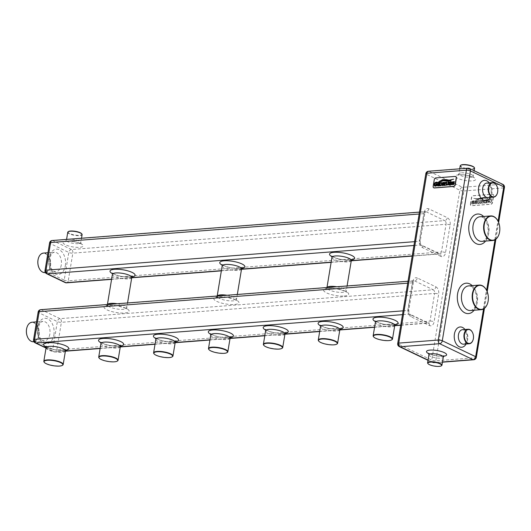 <?xml version="1.0" encoding="UTF-8"?>
<svg xmlns="http://www.w3.org/2000/svg" width="531" height="531" viewBox="0 0 531 531"><rect width="100%" height="100%" fill="white"/><g stroke="black" fill="none" stroke-linecap="round" stroke-linejoin="round"><path stroke-width="0.4" stroke-dasharray="2.65 1.99" d="M81.688 233.746A6.983 1.865 9.4 0 1 79.431 235.279A6.983 1.865 9.4 0 1 71.108 234.118A6.983 1.865 9.4 0 1 68.446 231.549M67.762 232.246A7.275 1.938 -170.6 0 0 71.771 234.709A7.275 1.938 -170.6 0 0 79.57 235.645A7.275 1.938 -170.6 0 0 82.113 234.622M45.035 272.615A9.804 6.405 85.6 0 0 50.525 265.825A9.804 6.405 85.6 0 0 43.522 253.068M38.358 258.411A9.512 6.219 -94.4 0 1 46.091 254.103A9.512 6.219 -94.4 0 1 50.12 265.752A9.512 6.219 -94.4 0 1 45.341 272.264A9.512 6.219 -94.4 0 1 39.108 268.128M33.586 341.772A9.804 6.405 85.6 0 0 39.075 334.981A9.804 6.405 85.6 0 0 32.072 322.224M26.908 327.567A9.512 6.219 -94.4 0 1 34.641 323.26A9.512 6.219 -94.4 0 1 38.67 334.908A9.512 6.219 -94.4 0 1 33.891 341.42A9.512 6.219 -94.4 0 1 27.658 337.285M392.004 339.667A9.804 2.615 9.4 0 1 389.07 340.398A9.804 2.615 9.4 0 1 373.412 336.588M337.119 343.915A9.804 2.615 9.4 0 1 334.185 344.646A9.804 2.615 9.4 0 1 318.527 340.836M282.226 348.163A9.804 2.615 9.4 0 1 279.299 348.887A9.804 2.615 9.4 0 1 263.641 345.084M227.341 352.405A9.804 2.615 9.4 0 1 224.414 353.135A9.804 2.615 9.4 0 1 208.756 349.332M172.456 356.653A9.804 2.615 9.4 0 1 169.522 357.383A9.804 2.615 9.4 0 1 153.864 353.58M117.57 360.901A9.804 2.615 9.4 0 1 114.636 361.631A9.804 2.615 9.4 0 1 98.978 357.821M62.685 365.149A9.804 2.615 9.4 0 1 59.751 365.879A9.804 2.615 9.4 0 1 44.093 362.069M433.82 187.828A1.746 1.235 115.5 0 1 433.342 186.408L434.444 179.77A1.746 1.235 115.5 0 1 436.031 178.004L455.352 176.511A1.746 1.235 115.5 0 1 455.737 176.557M496.824 185.989A7.275 4.752 -94.4 0 1 497.613 192.103A7.275 4.752 -94.4 0 1 497.381 193.158M498.211 221.553A12.332 8.065 -94.4 0 1 499.571 231.974A12.332 8.065 -94.4 0 1 499.16 233.813M486.761 290.709A12.332 8.065 -94.4 0 1 488.122 301.13A12.332 8.065 -94.4 0 1 487.71 302.969M472.55 332.598A7.275 4.752 -94.4 0 1 473.34 338.718A7.275 4.752 -94.4 0 1 473.108 339.767M441.586 365.653A7.275 1.938 9.4 0 1 439.409 366.191A7.275 1.938 9.4 0 1 427.794 363.37M470.406 204.103L471.508 197.466A1.746 1.235 115.5 0 1 473.094 195.7L492.416 194.207A1.746 1.235 115.5 0 1 492.894 194.293A1.746 1.235 115.5 0 1 493.458 195.766L492.363 202.404A1.746 1.235 115.5 0 1 490.77 204.169L471.448 205.663A1.746 1.235 115.5 0 1 470.97 205.577A1.746 1.235 115.5 0 1 470.406 204.103L470.592 204.189A1.746 1.235 -64.5 0 0 471.156 205.663A1.746 1.235 -64.5 0 0 471.634 205.749L490.956 204.256A1.746 1.235 -64.5 0 0 492.549 202.497L493.644 195.853A1.746 1.235 -64.5 0 0 493.08 194.379A1.746 1.235 -64.5 0 0 492.602 194.3L473.28 195.793A1.746 1.235 -64.5 0 0 471.694 197.552L470.592 204.189M475.152 202.663L475.55 203.26L476.679 202.689L476.818 203.526L474.588 203.638L474.369 202.895L474.827 202.112L476.566 201.428L476.002 201.076L474.92 201.674L474.734 200.95L476.938 200.718L476.732 202.265L475.019 202.955L475.623 203.3L476.752 202.729L476.884 203.492L475.524 203.877L474.661 203.678L474.442 202.935L474.9 202.145L476.646 201.468L476.075 201.116L474.993 201.714L474.794 200.91L476.865 200.685L476.938 201.899L475.225 202.703M476.646 201.468L476.373 201.123L476.646 201.468M476.174 200.532L476.938 200.718L476.174 200.532M477.701 200.479L478.55 200.413L478.066 202.669L478.663 203.034L479.4 202.563L479.666 200.326L480.568 200.26L479.905 202.908L478.59 203.638L477.555 203.293L477.515 202.457L477.628 200.446L478.55 200.413M478.477 200.379L477.993 202.63L478.59 203.001L479.327 202.53L479.593 200.293L480.489 200.22L479.832 202.869L478.517 203.605L477.482 203.26L477.628 200.446M477.834 203.546L477.482 203.26L477.834 203.546M478.152 202.895L478.663 203.034L478.152 202.895M486.389 202.968L484.318 203.048L483.768 201.594L484.67 200.081L486.92 199.769L486.389 202.968L484.245 203.015L483.695 201.554L484.597 200.048L486.847 199.729L486.316 202.935M484.318 203.048L483.874 202.769L484.318 203.048M489.297 199.848L488.971 199.125L490.452 198.694L491.699 199.125L491.991 200.579L491.135 202.198L489.834 202.729L488.228 202.225L488.454 200.844L490.193 200.532L490.04 201.441L489.071 201.335L488.985 201.866L489.947 202.105L490.856 201.694L491.374 200.665L491.182 199.669L490.432 199.384L489.25 200.068L489.044 199.158L490.525 198.727L491.772 199.165L492.064 200.612L491.208 202.238L489.907 202.762L488.301 202.265L488.527 200.884L490.266 200.565L490.113 201.475L489.144 201.368L489.456 202.072L488.985 201.866L489.874 202.072L490.783 201.654L491.294 200.632L491.109 199.629L490.359 199.351L489.37 199.882M488.766 202.543L488.228 202.225L488.766 202.543M491.381 198.859L491.772 199.165L491.381 198.859M491.182 199.669L490.359 199.351L491.182 199.669M488.308 198.972L486.728 197.877L484.398 197.406L477.847 198.992L473.705 198.362L477.873 198.674L484.83 197.127L486.794 197.605L488.308 198.972L486.808 197.91L484.471 197.439L477.92 199.032L473.778 198.402L477.946 198.713L484.909 197.167L486.867 197.645L488.248 198.939M487.226 199.105L484.106 198.275L479.115 199.47L475.736 199.702L484.332 198.017L487.299 199.145L484.179 198.309L479.188 199.503L475.809 199.736L484.259 197.977L487.232 199.112M487.365 199.729L488.268 199.663L487.737 202.869L486.834 202.935L487.292 199.696L488.268 199.663M488.188 199.629L487.664 202.829L486.761 202.902L487.292 199.696M481.312 202.968L481.285 203.366L480.216 203.446L481.312 202.032L480.747 201.163L481.146 200.399L483.648 200.021L483.117 203.22L482.214 203.293L482.579 201.966L481.969 202.012L481.212 203.327L480.143 203.413L481.239 201.992L480.674 201.123L481.073 200.366L483.568 199.981L483.037 203.187L482.141 203.26L482.506 201.933L481.896 201.979L481.232 202.935M481.312 202.032L480.741 201.72L481.312 202.032M472.285 202.888L472.683 203.486L473.811 202.915L473.944 203.678L472.583 204.063L471.72 203.864L471.501 203.121L471.966 202.331L473.705 201.654L473.134 201.302L472.052 201.899L471.873 201.176L474.077 200.944L473.871 202.484L472.159 203.174L472.756 203.519L473.884 202.948L474.017 203.712L472.656 204.103L471.8 203.897L471.574 203.154L472.039 202.371L473.778 201.687L473.207 201.335L472.125 201.933L471.933 201.136L473.997 200.904L474.07 202.119L472.358 202.922M473.778 201.687L473.513 201.349L473.778 201.687M473.307 200.751L474.077 200.944L473.307 200.751M485.653 202.411L484.398 202.258L484.312 201.508L484.942 200.512L485.991 200.373L485.732 202.45L484.471 202.291L484.391 201.541L485.015 200.545L486.071 200.406L485.732 202.45M485.009 202.464L484.398 202.258L485.009 202.464M482.599 201.349L481.292 201.09L482.719 200.625L482.672 201.388L481.365 201.13L482.792 200.658L482.672 201.388M460.211 165.831A7.275 1.938 -170.6 0 0 464.213 168.294A7.275 1.938 -170.6 0 0 472.019 169.23A7.275 1.938 -170.6 0 0 474.561 168.208M474.137 167.331A6.983 1.865 9.4 0 1 471.88 168.865A6.983 1.865 9.4 0 1 463.556 167.71A6.983 1.865 9.4 0 1 460.895 165.141M453.414 179.272L449.18 180.527L442.993 179.923L438.606 181.947M450.958 180.905L447.719 181.21L443 180.766L439.701 181.921M436.88 184.688L435.858 184.868M437.597 184.091L437.444 185.472L435.632 186.235L434.471 185.896M437.59 182.332L437.205 183.368M437.086 183.102L435.36 183.255L434.829 184.31L435.015 185.286L435.805 185.565M438.56 185.744L437.829 185.956M439.17 182.73L438.666 185.817M441.195 182.578L442.336 183.301L441.726 185.346L439.177 185.85M440.02 185.253L440.358 183.215L441.613 183.368M443.179 185.385L442.449 185.598M444.022 184.217L443.418 184.27L443.285 185.458M445.336 182.405L445.562 183.155L444.693 184.138L445.336 185.419L444.274 185.458M443.511 183.686L443.631 182.963L444.885 182.943M448.841 181.98L448.124 184.841L446.14 185.239M446.876 182.133L446.471 184.383L447.075 184.755M451.211 182.783L450.374 182.372L449.757 183.009M451.158 183.215L450.553 183.076L451.41 183.507L450.965 184.781L448.781 184.868M449.113 184.191L449.571 184.489M450.713 183.865L449.485 183.733M451.37 182.007L450.945 181.828L451.715 182.047L451.284 182.817M454.098 182.564L453.242 182.153L452.624 182.79M454.018 182.996L453.414 182.856L454.277 183.288L453.826 184.562L451.649 184.642M451.974 183.972L452.432 184.27M453.58 183.646L452.346 183.514M454.231 181.781L453.813 181.602L454.582 181.828L454.151 182.598M78.243 243.669A7.275 1.938 9.4 0 1 68.121 241.877A7.275 1.938 9.4 0 1 66.435 240.264A7.275 1.938 9.4 0 1 68.977 239.242A7.275 1.938 9.4 0 1 79.099 241.028A7.275 1.938 9.4 0 1 80.785 242.64A7.275 1.938 9.4 0 1 78.243 243.669M80.838 243.629A10.182 2.715 -170.6 0 0 66.667 241.127A10.182 2.715 -170.6 0 0 65.466 244.818A10.182 2.715 -170.6 0 0 79.637 247.32A10.182 2.715 -170.6 0 0 80.838 243.629M71.439 249.497L52.908 240.649L426.141 211.769L444.673 220.617L71.439 249.497A2.907 2.058 -64.5 0 0 68.784 252.431L64.211 280.096L45.673 271.248L50.253 243.583L68.784 252.431A2.907 0.777 -170.6 0 0 72.833 253.148L446.067 224.268L441.487 251.933L68.253 280.806L72.833 253.148A2.907 1.898 85.6 0 0 71.439 249.497M49.582 242.939A2.907 0.777 -170.6 0 0 50.253 243.583A2.907 2.058 115.5 0 1 52.908 240.649A2.907 1.898 85.6 0 0 52.224 240.51M65.333 265.706A12.711 8.31 85.6 0 0 59.233 249.749A12.711 8.31 85.6 0 0 49.131 257.973A12.711 8.31 85.6 0 0 55.231 273.93A12.711 8.31 85.6 0 0 65.333 265.706M61.284 264.989A9.804 6.405 -94.4 0 1 55.795 271.786A9.804 6.405 -94.4 0 1 48.792 259.028A9.804 6.405 -94.4 0 1 54.281 252.232A9.804 6.405 -94.4 0 1 61.284 264.989M66.627 282.824A2.907 1.898 85.6 0 0 68.253 280.806A2.907 0.777 9.4 0 1 64.211 280.096A2.907 2.058 -64.5 0 0 65.147 282.552M46.615 273.704A2.907 2.058 115.5 0 1 45.673 271.248A2.907 0.777 9.4 0 1 45.002 270.598M414.572 241.671L419.244 241.313L423.824 213.648L419.151 214.013M351.535 259.891A12.711 3.392 9.4 0 1 350.188 260.051A12.711 3.392 9.4 0 1 331.948 256.652M241.764 268.387A12.711 3.392 9.4 0 1 240.417 268.54A12.711 3.392 9.4 0 1 222.177 265.148M131.993 276.883A12.711 3.392 9.4 0 1 130.639 277.036A12.711 3.392 9.4 0 1 112.406 273.638M111.616 279.16L131.748 277.6M221.387 270.664L241.519 269.104M331.158 262.168L351.296 260.615M412.222 255.896L439.177 253.811L420.645 244.964L413.941 245.481M112.413 274.335A9.804 2.615 -170.6 0 0 117.816 277.66A9.804 2.615 -170.6 0 0 128.329 278.921A9.804 2.615 -170.6 0 0 131.761 277.54M222.184 265.839A9.804 2.615 -170.6 0 0 227.587 269.164A9.804 2.615 -170.6 0 0 238.107 270.425A9.804 2.615 -170.6 0 0 241.532 269.044M331.961 257.349A9.804 2.615 -170.6 0 0 337.358 260.668A9.804 2.615 -170.6 0 0 347.878 261.929A9.804 2.615 -170.6 0 0 351.303 260.548M336.813 286.767A9.804 2.615 9.4 0 1 346.265 290.981A9.804 2.615 9.4 0 1 342.84 292.362A9.804 2.615 9.4 0 1 332.326 291.101A9.804 2.615 9.4 0 1 326.923 287.775A9.804 2.615 9.4 0 1 327.016 287.523M344.234 296.013A12.711 3.392 -170.6 0 0 345.734 291.4A12.711 3.392 -170.6 0 0 328.039 288.28A12.711 3.392 -170.6 0 0 326.545 292.886A12.711 3.392 -170.6 0 0 344.234 296.013M218.268 296.769A12.711 3.392 -170.6 0 0 216.767 301.382A12.711 3.392 -170.6 0 0 234.463 304.502A12.711 3.392 -170.6 0 0 235.956 299.896A12.711 3.392 -170.6 0 0 218.268 296.769M108.49 305.265A12.711 3.392 -170.6 0 0 106.996 309.872A12.711 3.392 -170.6 0 0 124.685 312.998A12.711 3.392 -170.6 0 0 126.186 308.392A12.711 3.392 -170.6 0 0 108.49 305.265M59.99 318.653L41.458 309.805L414.691 280.926L433.223 289.773L59.99 318.653A2.907 2.058 -64.5 0 0 57.341 321.587L52.761 349.252L34.23 340.404L38.809 312.739L57.341 321.587A2.907 0.777 -170.6 0 0 61.39 322.304L434.617 293.424L430.037 321.089L56.81 349.969L61.39 322.304A2.907 1.898 85.6 0 0 59.99 318.653M117.265 303.752A9.804 2.615 9.4 0 1 126.723 307.967A9.804 2.615 9.4 0 1 123.292 309.347A9.804 2.615 9.4 0 1 112.778 308.086A9.804 2.615 9.4 0 1 107.375 304.767A9.804 2.615 9.4 0 1 107.468 304.509M227.036 295.256A9.804 2.615 9.4 0 1 236.494 299.471A9.804 2.615 9.4 0 1 233.069 300.851A9.804 2.615 9.4 0 1 222.549 299.59A9.804 2.615 9.4 0 1 217.146 296.271A9.804 2.615 9.4 0 1 217.245 296.013M38.132 312.095A2.907 0.777 -170.6 0 0 38.809 312.739A2.907 2.058 115.5 0 1 41.458 309.805A2.907 1.898 85.6 0 0 40.781 309.673M53.883 334.862A12.711 8.31 85.6 0 0 47.783 318.905A12.711 8.31 85.6 0 0 37.681 327.129A12.711 8.31 85.6 0 0 43.781 343.086A12.711 8.31 85.6 0 0 53.883 334.862M49.834 334.145A9.804 6.405 -94.4 0 1 44.345 340.942A9.804 6.405 -94.4 0 1 37.343 328.185A9.804 6.405 -94.4 0 1 42.832 321.388A9.804 6.405 -94.4 0 1 49.834 334.145M46.064 347.818L54.494 351.847A2.907 1.898 85.6 0 0 55.178 351.98A2.907 1.898 85.6 0 0 56.81 349.969A2.907 0.777 9.4 0 1 52.761 349.252A2.907 2.058 -64.5 0 0 53.704 351.708A2.907 2.058 -64.5 0 0 54.494 351.847L65.413 351.004M35.172 342.86A2.907 2.058 115.5 0 1 34.23 340.404A2.907 0.777 9.4 0 1 33.553 339.76M403.129 310.834L407.801 310.469L412.381 282.804L407.708 283.169M394.978 324.806A12.711 3.392 9.4 0 1 393.624 324.959A12.711 3.392 9.4 0 1 375.39 321.56M340.092 329.054A12.711 3.392 9.4 0 1 338.738 329.207A12.711 3.392 9.4 0 1 320.498 325.808M285.2 333.295A12.711 3.392 9.4 0 1 283.853 333.455A12.711 3.392 9.4 0 1 265.613 330.056M230.315 337.543A12.711 3.392 9.4 0 1 228.967 337.703A12.711 3.392 9.4 0 1 210.727 334.304M175.429 341.791A12.711 3.392 9.4 0 1 174.082 341.944A12.711 3.392 9.4 0 1 155.842 338.552M120.544 346.039A12.711 3.392 9.4 0 1 119.196 346.192A12.711 3.392 9.4 0 1 100.956 342.794M65.658 350.287A12.711 3.392 9.4 0 1 64.304 350.44A12.711 3.392 9.4 0 1 46.071 347.042M100.167 348.316L120.298 346.756M155.052 344.068L175.184 342.508M209.937 339.82L230.076 338.26M264.823 335.572L284.961 334.019M319.715 331.324L339.847 329.771M374.601 327.083L394.732 325.523M400.772 325.052L427.727 322.967L409.195 314.12L402.498 314.637M46.078 347.739A9.804 2.615 -170.6 0 0 51.48 351.064A9.804 2.615 -170.6 0 0 61.994 352.325A9.804 2.615 -170.6 0 0 65.426 350.945M100.963 343.491A9.804 2.615 -170.6 0 0 106.366 346.816A9.804 2.615 -170.6 0 0 116.88 348.077A9.804 2.615 -170.6 0 0 120.311 346.697M155.849 339.243A9.804 2.615 -170.6 0 0 161.251 342.568A9.804 2.615 -170.6 0 0 171.772 343.829A9.804 2.615 -170.6 0 0 175.197 342.449M210.734 335.001A9.804 2.615 -170.6 0 0 216.137 338.32A9.804 2.615 -170.6 0 0 226.657 339.581A9.804 2.615 -170.6 0 0 230.082 338.201M265.626 330.753A9.804 2.615 -170.6 0 0 271.022 334.072A9.804 2.615 -170.6 0 0 281.543 335.333A9.804 2.615 -170.6 0 0 284.968 333.953M320.512 326.505A9.804 2.615 -170.6 0 0 325.915 329.824A9.804 2.615 -170.6 0 0 336.428 331.085A9.804 2.615 -170.6 0 0 339.853 329.705M375.397 322.257A9.804 2.615 -170.6 0 0 380.8 325.583A9.804 2.615 -170.6 0 0 391.314 326.844A9.804 2.615 -170.6 0 0 394.745 325.463M408.14 309.414A5.821 3.803 -94.4 0 0 410.934 316.715L429.466 325.563A5.821 3.803 -94.4 0 0 434.086 321.806L438.666 294.141A2.907 0.777 9.4 0 0 434.617 293.424A2.907 1.898 85.6 0 0 433.223 289.773A2.907 2.058 -64.5 0 0 435.878 286.84L417.346 277.992A2.907 2.058 -64.5 0 1 414.691 280.926A2.907 1.898 85.6 0 0 414.007 280.793A2.907 1.898 85.6 0 0 412.381 282.804A2.907 0.777 -170.6 0 0 413.397 282.399A2.907 0.777 -170.6 0 0 412.72 281.755L408.14 309.414A2.907 0.777 9.4 0 1 408.817 310.058A2.907 0.777 9.4 0 1 407.801 310.469A2.907 1.898 85.6 0 0 409.195 314.12A2.907 2.058 -64.5 0 1 409.992 314.259C409.228 313.934 408.837 312.533 408.817 310.058L413.397 282.399L414.127 280.76L408.02 281.251M440.909 256.407L422.377 247.559A5.821 3.803 -94.4 0 1 419.59 240.258A2.907 0.777 9.4 0 1 420.267 240.901A2.907 0.777 9.4 0 1 419.244 241.313A2.907 1.898 85.6 0 0 420.645 244.964A2.907 2.058 -64.5 0 1 421.441 245.103C420.678 244.771 420.286 243.371 420.267 240.901L424.846 213.243A2.907 0.777 -170.6 0 0 424.169 212.592A5.821 3.803 -94.4 0 1 428.789 208.829L447.321 217.683A5.821 3.803 -94.4 0 1 450.115 224.985L445.536 252.643A5.821 3.803 -94.4 0 1 440.909 256.407A2.907 2.058 -64.5 0 0 439.973 253.951A2.907 2.058 -64.5 0 0 439.177 253.811A2.907 1.898 85.6 0 0 439.86 253.944A2.907 1.898 85.6 0 0 441.487 251.933A2.907 0.777 -170.6 0 1 445.536 252.643M424.169 212.592L419.59 240.258M504.45 187.483A2.907 0.777 9.4 0 1 503.434 187.894L475.311 357.748L435.798 360.801L463.915 190.954A2.907 0.777 -170.6 0 1 459.866 190.237L431.749 360.084L398.389 344.161L426.506 174.307L459.866 190.237A2.907 2.058 115.5 0 1 462.521 187.304L429.161 171.374L468.681 168.314A2.907 2.058 115.5 0 1 469.477 168.46M435.878 286.84A5.821 3.803 -94.4 0 1 438.666 294.141M412.72 281.755A5.821 3.803 -94.4 0 1 417.346 277.992M397.712 343.517A2.907 0.777 -170.6 0 0 398.389 344.161A2.907 2.058 115.5 0 0 399.332 346.617M428.477 171.241A2.907 1.898 -94.4 0 1 429.161 171.374A2.907 2.058 115.5 0 0 426.506 174.307A2.907 0.777 9.4 0 1 425.835 173.664M483.562 308.936L486.628 290.43M495.011 239.78L498.078 221.274M483.648 216.475A15.246 9.963 -94.4 0 1 488.474 233.859A15.246 9.963 -94.4 0 1 485.553 241.067M472.198 285.632A15.246 9.963 -94.4 0 1 477.024 303.015A15.246 9.963 -94.4 0 1 474.103 310.23M489.257 182.883A10.182 6.657 -94.4 0 1 491.66 193.589A10.182 6.657 -94.4 0 1 490.378 197.386M464.983 329.499A10.182 6.657 -94.4 0 1 467.386 340.205A10.182 6.657 -94.4 0 1 466.105 344.002M463.656 344.188A7.275 4.752 85.6 0 0 467.731 339.15A7.275 4.752 85.6 0 0 462.534 329.685C463.271 328.503 467.937 333.68 466.716 339.561C465.309 343.451 464.293 344.991 463.656 344.188M487.929 197.578A7.275 4.752 85.6 0 0 492.005 192.534A7.275 4.752 85.6 0 0 488.513 183.407A7.275 4.752 85.6 0 0 486.808 183.076C487.544 181.887 492.21 187.071 490.983 192.945C489.582 196.835 488.566 198.382 487.929 197.578M470.459 310.509A12.332 8.065 85.6 0 0 477.369 301.96A12.332 8.065 85.6 0 0 468.554 285.91C472.915 285.127 477.887 294.3 476.347 302.371C475.298 307.389 473.333 310.097 470.459 310.509M481.909 241.353A12.332 8.065 85.6 0 0 488.812 232.804A12.332 8.065 85.6 0 0 480.004 216.754C484.365 215.971 489.336 225.144 487.797 233.215C486.748 238.233 484.783 240.941 481.909 241.353M467.997 168.181A2.907 1.898 -94.4 0 1 468.681 168.314L502.041 184.244A2.907 2.058 115.5 0 1 502.83 184.383M443.67 356.228A10.182 2.715 9.4 0 1 443.053 356.288A10.182 2.715 9.4 0 1 428.862 353.779M428.052 360.091L433.482 362.686L442.482 361.989M428.929 354.768A7.275 1.938 -170.6 0 0 432.938 357.237A7.275 1.938 -170.6 0 0 440.743 358.173A7.275 1.938 -170.6 0 0 443.285 357.144M473.685 359.759A2.907 1.898 -94.4 0 0 475.311 357.748A2.907 0.777 -170.6 0 0 476.334 357.336M463.915 190.954L503.434 187.894A2.907 1.898 -94.4 0 0 502.041 184.244L462.521 187.304A2.907 1.898 -94.4 0 1 463.915 190.954M459.116 174.712A10.182 2.715 -170.6 0 0 457.914 178.403A10.182 2.715 -170.6 0 0 472.086 180.905A10.182 2.715 -170.6 0 0 473.287 177.215A10.182 2.715 -170.6 0 0 459.116 174.712M461.426 172.827A7.275 1.938 9.4 0 1 469.225 173.763A7.275 1.938 9.4 0 1 473.234 176.232A7.275 1.938 9.4 0 1 470.692 177.254A7.275 1.938 9.4 0 1 462.886 176.319A7.275 1.938 9.4 0 1 458.884 173.856A7.275 1.938 9.4 0 1 461.426 172.827M433.482 362.686A2.907 2.058 115.5 0 1 432.692 362.54A2.907 2.058 115.5 0 1 431.749 360.084A2.907 0.777 9.4 0 0 435.798 360.801A2.907 1.898 -94.4 0 1 434.166 362.819A2.907 1.898 -94.4 0 1 433.482 362.686M410.934 316.715A2.907 2.058 -64.5 0 0 409.992 314.259L428.524 323.107A2.907 2.058 -64.5 0 0 427.727 322.967A2.907 1.898 85.6 0 0 428.411 323.107A2.907 1.898 85.6 0 0 430.037 321.089A2.907 0.777 -170.6 0 1 434.086 321.806M429.466 325.563A2.907 2.058 -64.5 0 0 428.524 323.107L400.739 325.244M428.789 208.829A2.907 2.058 -64.5 0 1 426.141 211.769A2.907 1.898 85.6 0 0 425.457 211.637A2.907 1.898 85.6 0 0 423.824 213.648A2.907 0.777 -170.6 0 0 424.846 213.243L425.577 211.603L419.47 212.095M422.377 247.559A2.907 2.058 -64.5 0 0 421.441 245.103L439.973 253.951L412.189 256.088M450.115 224.985A2.907 0.777 9.4 0 0 446.067 224.268A2.907 1.898 85.6 0 0 444.673 220.617A2.907 2.058 -64.5 0 0 447.321 217.683M66.581 239.401L65.638 241.572C64.032 241.187 74.738 240.676 80.042 243.483L81.124 244.134L80.785 242.64L81.515 238.246M45.387 272.589L55.795 271.786C51.646 271.069 49.648 266.681 49.808 258.617C51.686 251.86 52.662 253.134 54.281 252.232L47.963 252.723M112.97 273.644L118.347 275.642L122.13 276.432L126.982 276.936L131.456 276.704M222.741 265.155L228.118 267.146L231.901 267.936L236.753 268.447L241.227 268.215M332.512 256.659L337.889 258.657L341.672 259.447L346.524 259.951L351.004 259.719M347.095 285.97L346.265 290.981L346.504 292.236C348.913 292.501 335.997 287.371 328.722 288.413L326.293 288.891L326.963 287.523M107.415 304.515L106.744 305.876L109.174 305.398C116.448 304.356 129.365 309.487 126.962 309.221L126.723 307.967L127.553 302.955M217.192 296.019L216.515 297.387L218.945 296.909C226.226 295.86 239.142 300.991 236.733 300.732L236.494 299.471L237.324 294.459M33.938 341.745L44.345 340.942C40.197 340.232 38.199 335.838 38.358 327.773C40.237 321.016 41.212 322.29 42.832 321.388L36.513 321.879M65.379 351.19L55.178 351.98A2.907 2.907 0 0 1 53.704 351.708L46.024 348.044M46.635 347.048L52.011 349.046L55.795 349.836L60.647 350.341L65.121 350.108M101.521 342.8L106.897 344.798L110.68 345.588L115.532 346.093L120.006 345.867M156.406 338.559L161.782 340.55L165.566 341.34L170.418 341.851L174.891 341.619M211.292 334.311L216.668 336.309L220.451 337.092L225.303 337.603L229.777 337.371M266.177 330.063L271.553 332.061L275.337 332.851L280.189 333.355L284.669 333.123M321.063 325.815L326.439 327.813L330.229 328.603L335.081 329.107L339.555 328.875M375.955 321.567L381.331 323.565L385.114 324.355L389.966 324.859L394.44 324.627M429.884 354.024L436.236 355.783L442.622 356.135M498.642 222.555L495.894 239.169M487.192 291.711L484.445 308.325M459.713 168.825L458.884 173.856L458.08 175.157L459.793 174.845C464.718 173.976 475.232 177.812 473.572 177.726L473.234 176.232L474.15 170.69M442.449 362.175L434.166 362.819A2.907 2.907 0 0 1 432.692 362.54L428.013 360.31M394.699 325.709L374.567 327.269M339.813 329.957L319.682 331.517M284.928 334.205L264.796 335.765M230.042 338.453L209.904 340.013M175.157 342.701L155.019 344.254M120.265 346.949L100.133 348.502M351.263 260.801L331.132 262.36M241.492 269.297L221.354 270.85M131.715 277.786L111.583 279.346"/><path stroke-width="0.8" d="M68.127 231.762L68.446 231.549A6.983 1.865 9.4 0 1 70.537 231.031A6.983 1.865 9.4 0 1 81.688 233.746L81.92 234.045A7.275 1.938 -170.6 0 0 70.304 231.224A7.275 1.938 -170.6 0 0 68.127 231.762A7.275 1.938 -170.6 0 0 67.762 232.246L66.581 239.401M47.963 252.723L43.522 253.068A9.804 6.405 85.6 0 0 38.378 258.338A9.804 6.405 85.6 0 0 38.033 259.858A9.804 6.405 85.6 0 0 39.141 268.201A9.804 6.405 85.6 0 0 45.035 272.615L45.387 272.589M39.108 268.128A9.512 6.219 -94.4 0 1 39.075 268.055A9.512 6.219 -94.4 0 1 38 259.964A9.512 6.219 -94.4 0 1 38.338 258.484A9.512 6.219 -94.4 0 1 38.358 258.411M36.513 321.879L32.072 322.224A9.804 6.405 85.6 0 0 26.935 327.494A9.804 6.405 85.6 0 0 26.583 329.014A9.804 6.405 85.6 0 0 27.692 337.358A9.804 6.405 85.6 0 0 33.586 341.772L33.938 341.745M27.658 337.285A9.512 6.219 -94.4 0 1 27.625 337.212A9.512 6.219 -94.4 0 1 26.55 329.12A9.512 6.219 -94.4 0 1 26.889 327.647A9.512 6.219 -94.4 0 1 26.908 327.567M373.645 336.893L373.412 336.588A9.804 2.615 9.4 0 1 373.154 335.811A9.804 2.615 9.4 0 1 376.579 334.43A9.804 2.615 9.4 0 1 387.099 335.692A9.804 2.615 9.4 0 1 392.502 339.017A9.804 2.615 9.4 0 1 392.004 339.667L391.686 339.88A9.512 2.536 -170.6 0 0 388.061 336.375A9.512 2.536 -170.6 0 0 376.718 334.795A9.512 2.536 -170.6 0 0 373.645 336.893A9.512 2.536 -170.6 0 0 388.838 340.583A9.512 2.536 -170.6 0 0 391.686 339.88M318.759 341.134L318.527 340.836A9.804 2.615 9.4 0 1 318.268 340.059A9.804 2.615 9.4 0 1 321.693 338.678A9.804 2.615 9.4 0 1 332.214 339.94A9.804 2.615 9.4 0 1 337.61 343.265A9.804 2.615 9.4 0 1 337.119 343.915L336.8 344.121A9.512 2.536 -170.6 0 0 333.176 340.623A9.512 2.536 -170.6 0 0 321.832 339.043A9.512 2.536 -170.6 0 0 318.759 341.134A9.512 2.536 -170.6 0 0 333.953 344.831A9.512 2.536 -170.6 0 0 336.8 344.121M263.874 345.382L263.641 345.084A9.804 2.615 9.4 0 1 263.383 344.307A9.804 2.615 9.4 0 1 266.808 342.926A9.804 2.615 9.4 0 1 277.321 344.188A9.804 2.615 9.4 0 1 282.724 347.506A9.804 2.615 9.4 0 1 282.226 348.163L281.915 348.369A9.512 2.536 -170.6 0 0 278.29 344.871A9.512 2.536 -170.6 0 0 266.947 343.291A9.512 2.536 -170.6 0 0 263.874 345.382A9.512 2.536 -170.6 0 0 279.067 349.079A9.512 2.536 -170.6 0 0 281.915 348.369M208.988 349.63L208.756 349.332A9.804 2.615 9.4 0 1 208.491 348.555A9.804 2.615 9.4 0 1 211.922 347.174A9.804 2.615 9.4 0 1 222.436 348.436A9.804 2.615 9.4 0 1 227.839 351.754A9.804 2.615 9.4 0 1 227.341 352.405L227.022 352.617A9.512 2.536 -170.6 0 0 223.405 349.119A9.512 2.536 -170.6 0 0 212.061 347.539A9.512 2.536 -170.6 0 0 208.988 349.63A9.512 2.536 -170.6 0 0 224.182 353.327A9.512 2.536 -170.6 0 0 227.022 352.617M154.103 353.878L153.864 353.58A9.804 2.615 9.4 0 1 153.605 352.803A9.804 2.615 9.4 0 1 157.037 351.422A9.804 2.615 9.4 0 1 167.55 352.684A9.804 2.615 9.4 0 1 172.953 356.002A9.804 2.615 9.4 0 1 172.456 356.653L172.137 356.865A9.512 2.536 -170.6 0 0 168.513 353.367A9.512 2.536 -170.6 0 0 157.176 351.787A9.512 2.536 -170.6 0 0 154.103 353.878A9.512 2.536 -170.6 0 0 169.296 357.569A9.512 2.536 -170.6 0 0 172.137 356.865M99.211 358.126L98.978 357.821A9.804 2.615 9.4 0 1 98.72 357.044A9.804 2.615 9.4 0 1 102.144 355.664A9.804 2.615 9.4 0 1 112.665 356.925A9.804 2.615 9.4 0 1 118.068 360.25A9.804 2.615 9.4 0 1 117.57 360.901L117.251 361.113A9.512 2.536 -170.6 0 0 113.627 357.609A9.512 2.536 -170.6 0 0 102.284 356.029A9.512 2.536 -170.6 0 0 99.211 358.126A9.512 2.536 -170.6 0 0 114.404 361.817A9.512 2.536 -170.6 0 0 117.251 361.113M44.325 362.374L44.093 362.069A9.804 2.615 9.4 0 1 43.834 361.292A9.804 2.615 9.4 0 1 47.259 359.912A9.804 2.615 9.4 0 1 57.779 361.173A9.804 2.615 9.4 0 1 63.176 364.498A9.804 2.615 9.4 0 1 62.685 365.149L62.366 365.355A9.512 2.536 -170.6 0 0 58.742 361.857A9.512 2.536 -170.6 0 0 47.398 360.277A9.512 2.536 -170.6 0 0 44.325 362.374A9.512 2.536 -170.6 0 0 59.518 366.065A9.512 2.536 -170.6 0 0 62.366 365.355M81.515 238.246L82.113 234.622A7.275 1.938 -170.6 0 0 81.92 234.045M455.737 176.557A1.746 1.235 115.5 0 1 455.83 176.597A1.746 1.235 115.5 0 1 456.394 178.071L455.299 184.708A1.746 1.235 115.5 0 1 453.706 186.467L434.385 187.967A1.746 1.235 115.5 0 1 433.907 187.881A1.746 1.235 115.5 0 1 433.82 187.828M434.258 179.677A1.746 1.235 115.5 0 1 435.851 177.918L455.167 176.425A1.746 1.235 115.5 0 1 455.644 176.504A1.746 1.235 115.5 0 1 456.209 177.978L455.113 184.622A1.746 1.235 115.5 0 1 453.52 186.381L434.199 187.874A1.746 1.235 115.5 0 1 433.721 187.795A1.746 1.235 115.5 0 1 433.157 186.321L434.258 179.677M454.071 182.558L453.169 182.113L452.465 182.564L454.197 183.248L453.753 184.522L451.536 184.682L451.927 183.879L452.897 184.284L453.627 183.839L452.1 183.401L452.412 181.848L454.456 181.755L454.025 182.525M454.098 182.564L453.66 182.173M452.465 182.564L454.091 183.029M453.414 182.856L454.018 182.996M452 184.045L452.97 184.323L453.607 183.653M452.346 183.514L451.994 182.717L452.485 181.881L454.529 181.794M453.813 181.602L454.31 181.814M451.211 182.783L450.301 182.339L449.598 182.79L451.337 183.474L450.892 184.748L448.675 184.901L449.067 184.098L450.029 184.509L450.766 184.058L449.239 183.62L449.545 182.067L451.596 181.98L451.211 182.783M451.237 182.783L450.799 182.392M449.598 182.79L451.231 183.248M450.553 183.076L451.158 183.215M449.14 184.27L450.553 184.43L450.693 183.852M449.485 183.733L449.126 182.936L449.618 182.106L451.669 182.014M450.945 181.828L451.443 182.04M439.29 185.558L439.628 182.657L441.825 182.631L442.243 184.031L441.195 185.611L439.097 185.857L439.701 182.691L441.905 182.664M442.562 179.67L446.14 179.597L449.186 180.168L453.567 179.193L449.1 180.494L442.914 179.883L438.467 182.053L442.562 179.67L449.259 180.201L453.633 179.186M442.867 180.454L451.038 180.885L447.646 181.177L442.92 180.732L439.442 182.073L442.867 180.454L451.111 180.879M436.807 184.649L435.772 184.914L435.924 183.998L437.604 184.051L437.385 185.359L435.553 186.202L434.398 185.863L434.066 184.33L434.849 182.797L436.27 182.153L437.59 182.332L437.132 183.328L436.15 182.817L435.287 183.222L434.756 184.277L434.942 185.246L436.25 185.419L436.807 184.649L436.714 185.18M436.031 184.138L437.597 184.091M434.71 186.082L434.139 184.363L434.922 182.837L436.349 182.193L437.67 182.365M437.073 183.162L436.641 182.87M434.942 185.246L436.794 185.219M438.984 182.996L438.652 185.896L437.75 185.963L438.281 182.757L439.177 182.691L438.984 182.996M443.339 184.23L443.272 185.538L442.369 185.604L442.9 182.398L445.336 182.405L445.489 183.122L444.62 184.098L445.263 185.379L444.195 185.465L443.949 184.184L443.339 184.23M442.449 185.598L442.887 182.485M442.96 182.518L445.336 182.405M448.649 182.246L448.045 184.808L446.027 185.186L445.98 182.166L446.883 182.093L446.398 184.35L446.996 184.715L447.733 184.244L447.998 182.007L448.848 181.941L448.649 182.246M446.14 185.239L446.053 182.199L446.876 182.133M446.491 184.576L447.64 184.522L448.071 182.04L448.841 181.98M497.381 193.158A7.275 4.752 -94.4 0 1 497.355 193.231A7.275 4.752 -94.4 0 1 493.545 197.14A7.275 4.752 -94.4 0 1 491.839 196.809A7.275 4.752 -94.4 0 1 488.347 187.675A7.275 4.752 -94.4 0 1 492.423 182.637A7.275 4.752 -94.4 0 1 494.129 182.976A7.275 4.752 -94.4 0 1 496.79 185.916A7.275 4.752 -94.4 0 1 496.824 185.989M497.647 191.996A6.983 4.567 85.6 0 0 496.857 186.056A6.983 4.567 85.6 0 0 492.283 182.969A6.983 4.567 85.6 0 0 488.752 187.748A6.983 4.567 85.6 0 0 491.733 196.311A6.983 4.567 85.6 0 0 497.401 193.078A6.983 4.567 85.6 0 0 497.647 191.996M499.16 233.813A12.332 8.065 -94.4 0 1 499.133 233.886A12.332 8.065 -94.4 0 1 492.668 240.516A12.332 8.065 -94.4 0 1 483.86 224.467A12.332 8.065 -94.4 0 1 490.763 215.925A12.332 8.065 -94.4 0 1 498.178 221.48A12.332 8.065 -94.4 0 1 498.211 221.553M499.605 231.868A12.047 7.872 85.6 0 0 498.244 221.619A12.047 7.872 85.6 0 0 490.345 216.29A12.047 7.872 85.6 0 0 484.265 224.54A12.047 7.872 85.6 0 0 489.396 239.308A12.047 7.872 85.6 0 0 499.18 233.74A12.047 7.872 85.6 0 0 499.605 231.868M487.71 302.969A12.332 8.065 -94.4 0 1 487.684 303.042A12.332 8.065 -94.4 0 1 481.219 309.679A12.332 8.065 -94.4 0 1 472.411 293.623A12.332 8.065 -94.4 0 1 479.314 285.081A12.332 8.065 -94.4 0 1 486.728 290.636A12.332 8.065 -94.4 0 1 486.761 290.709M488.155 301.024A12.047 7.872 85.6 0 0 486.794 290.782A12.047 7.872 85.6 0 0 478.896 285.446A12.047 7.872 85.6 0 0 472.816 293.696A12.047 7.872 85.6 0 0 477.953 308.465A12.047 7.872 85.6 0 0 487.73 302.896A12.047 7.872 85.6 0 0 488.155 301.024M473.108 339.767A7.275 4.752 -94.4 0 1 473.088 339.847A7.275 4.752 -94.4 0 1 469.271 343.756A7.275 4.752 -94.4 0 1 464.074 334.291A7.275 4.752 -94.4 0 1 468.15 329.253A7.275 4.752 -94.4 0 1 472.517 332.532A7.275 4.752 -94.4 0 1 472.55 332.598M473.38 338.612A6.983 4.567 85.6 0 0 472.583 332.671A6.983 4.567 85.6 0 0 468.01 329.578A6.983 4.567 85.6 0 0 464.479 334.364A6.983 4.567 85.6 0 0 467.459 342.926A6.983 4.567 85.6 0 0 473.128 339.694A6.983 4.567 85.6 0 0 473.38 338.612M428.032 363.669L427.794 363.37A7.275 1.938 9.4 0 1 427.601 362.792A7.275 1.938 9.4 0 1 430.143 361.77A7.275 1.938 9.4 0 1 437.949 362.706A7.275 1.938 9.4 0 1 441.958 365.169A7.275 1.938 9.4 0 1 441.586 365.653L441.268 365.859A6.983 1.865 -170.6 0 0 438.613 363.29A6.983 1.865 -170.6 0 0 430.283 362.135A6.983 1.865 -170.6 0 0 428.032 363.669A6.983 1.865 -170.6 0 0 439.183 366.383A6.983 1.865 -170.6 0 0 441.268 365.859M474.15 170.69L474.561 168.208A7.275 1.938 -170.6 0 0 474.369 167.63A7.275 1.938 -170.6 0 0 462.753 164.809A7.275 1.938 -170.6 0 0 460.576 165.347A7.275 1.938 -170.6 0 0 460.211 165.831L459.713 168.825M460.576 165.347L460.895 165.141A6.983 1.865 9.4 0 1 462.986 164.617A6.983 1.865 9.4 0 1 474.137 167.331L474.369 167.63M438.513 182.047L442.635 179.704M439.502 182.073L442.94 180.487M435.858 184.868L436.004 184.038M437.086 183.102L436.714 182.903L437.086 183.102M435.015 185.286L435.805 185.565L435.015 185.286M437.829 185.956L438.354 182.797L439.17 182.73M441.314 183.162L441.699 184.118L441.361 184.894L439.947 185.219L440.285 183.175L441.314 183.162L441.626 184.084L441.288 184.861L439.947 185.219M444.274 185.458L443.949 184.184M444.474 182.856L444.885 182.943L444.547 182.89L444.746 183.534L443.438 183.653L443.558 182.923L444.812 182.91L444.746 183.534M444.673 183.5L443.438 183.653M446.564 184.609L447.075 184.755L446.564 184.609M451.211 182.637L450.872 182.432L451.211 182.637M448.781 184.868L449.113 184.191M449.213 184.303L449.571 184.489L449.213 184.303M454.078 182.418L453.733 182.206L454.078 182.418M451.649 184.642L451.974 183.972M452.08 184.084L452.432 184.27L452.08 184.084M419.151 214.013L50.598 242.528A2.907 0.777 -170.6 0 0 49.582 242.939L45.002 270.598A2.907 0.777 9.4 0 1 46.018 270.193L414.572 241.671M419.47 212.095L52.224 240.51A2.907 1.898 85.6 0 0 50.598 242.528L46.018 270.193A2.907 1.898 85.6 0 0 47.412 273.843L65.944 282.691L111.616 279.16M65.147 282.552A2.907 2.058 -64.5 0 0 65.944 282.691A2.907 1.898 85.6 0 0 66.627 282.824A2.907 2.907 0 0 1 65.147 282.552L46.615 273.704A2.907 2.058 115.5 0 0 47.412 273.843L413.941 245.481M331.948 256.652A12.711 3.392 9.4 0 1 333.992 252.318A12.711 3.392 9.4 0 1 351.044 255.152A12.711 3.392 9.4 0 1 351.535 259.891M222.177 265.148A12.711 3.392 9.4 0 1 224.221 260.807A12.711 3.392 9.4 0 1 241.273 263.648A12.711 3.392 9.4 0 1 241.764 268.387M112.406 273.638A12.711 3.392 9.4 0 1 114.444 269.303A12.711 3.392 9.4 0 1 131.502 272.137A12.711 3.392 9.4 0 1 131.993 276.883M131.748 277.6L221.387 270.664M241.519 269.104L331.158 262.168M351.296 260.615L412.222 255.896M131.456 276.704L132.392 276.425L131.761 277.54A9.804 2.615 -170.6 0 0 126.358 274.215A9.804 2.615 -170.6 0 0 115.838 272.954A9.804 2.615 -170.6 0 0 112.413 274.335L107.415 304.515M241.227 268.215L242.163 267.929L241.532 269.044A9.804 2.615 -170.6 0 0 236.129 265.719A9.804 2.615 -170.6 0 0 225.615 264.458A9.804 2.615 -170.6 0 0 222.184 265.839L217.192 296.019M351.004 259.719L351.94 259.44L351.303 260.548A9.804 2.615 -170.6 0 0 345.907 257.23A9.804 2.615 -170.6 0 0 335.386 255.969A9.804 2.615 -170.6 0 0 331.961 257.349L326.963 287.523M327.016 287.523A9.804 2.615 9.4 0 1 330.348 286.395A9.804 2.615 9.4 0 1 336.813 286.767M107.468 304.509A9.804 2.615 9.4 0 1 110.8 303.387A9.804 2.615 9.4 0 1 117.265 303.752M217.245 296.013A9.804 2.615 9.4 0 1 220.577 294.891A9.804 2.615 9.4 0 1 227.036 295.256M407.708 283.169L39.148 311.684A2.907 0.777 -170.6 0 0 38.132 312.095L33.553 339.76A2.907 0.777 9.4 0 1 34.568 339.349L403.129 310.834M408.02 281.251L40.781 309.673A2.907 1.898 85.6 0 0 39.148 311.684L34.568 339.349A2.907 1.898 85.6 0 0 35.962 342.999L46.064 347.818M402.498 314.637L35.962 342.999A2.907 2.058 115.5 0 1 35.172 342.86L46.024 348.044M375.39 321.56A12.711 3.392 9.4 0 1 377.428 317.226A12.711 3.392 9.4 0 1 394.487 320.06A12.711 3.392 9.4 0 1 394.978 324.806M320.498 325.808A12.711 3.392 9.4 0 1 322.543 321.474A12.711 3.392 9.4 0 1 339.601 324.308A12.711 3.392 9.4 0 1 340.092 329.054M265.613 330.056A12.711 3.392 9.4 0 1 267.657 325.722A12.711 3.392 9.4 0 1 284.709 328.556A12.711 3.392 9.4 0 1 285.2 333.295M210.727 334.304A12.711 3.392 9.4 0 1 212.772 329.97A12.711 3.392 9.4 0 1 229.823 332.804A12.711 3.392 9.4 0 1 230.315 337.543M155.842 338.552A12.711 3.392 9.4 0 1 157.88 334.211A12.711 3.392 9.4 0 1 174.938 337.052A12.711 3.392 9.4 0 1 175.429 341.791M100.956 342.794A12.711 3.392 9.4 0 1 102.994 338.459A12.711 3.392 9.4 0 1 120.052 341.294A12.711 3.392 9.4 0 1 120.544 346.039M46.071 347.042A12.711 3.392 9.4 0 1 48.109 342.707A12.711 3.392 9.4 0 1 65.167 345.542A12.711 3.392 9.4 0 1 65.658 350.287M65.413 351.004L100.167 348.316M120.298 346.756L155.052 344.068M175.184 342.508L209.937 339.82M230.076 338.26L264.823 335.572M284.961 334.019L319.715 331.324M339.847 329.771L374.601 327.083M394.732 325.523L400.772 325.052M65.121 350.108L66.056 349.829L65.426 350.945A9.804 2.615 -170.6 0 0 60.023 347.619A9.804 2.615 -170.6 0 0 49.502 346.358A9.804 2.615 -170.6 0 0 46.078 347.739L43.834 361.292M120.006 345.867L120.942 345.581L120.311 346.697A9.804 2.615 -170.6 0 0 114.908 343.371A9.804 2.615 -170.6 0 0 104.395 342.11A9.804 2.615 -170.6 0 0 100.963 343.491L98.72 357.044M174.891 341.619L175.827 341.333L175.197 342.449A9.804 2.615 -170.6 0 0 169.794 339.123A9.804 2.615 -170.6 0 0 159.28 337.862A9.804 2.615 -170.6 0 0 155.849 339.243L153.605 352.803M229.777 337.371L230.713 337.085L230.082 338.201A9.804 2.615 -170.6 0 0 224.679 334.882A9.804 2.615 -170.6 0 0 214.166 333.621A9.804 2.615 -170.6 0 0 210.734 335.001L208.491 348.555M284.669 333.123L285.605 332.844L284.968 333.953A9.804 2.615 -170.6 0 0 279.571 330.634A9.804 2.615 -170.6 0 0 269.051 329.373A9.804 2.615 -170.6 0 0 265.626 330.753L263.383 344.307M339.555 328.875L340.49 328.596L339.853 329.705A9.804 2.615 -170.6 0 0 334.457 326.386A9.804 2.615 -170.6 0 0 323.937 325.125A9.804 2.615 -170.6 0 0 320.512 326.505L318.268 340.059M394.44 324.627L395.376 324.348L394.745 325.463A9.804 2.615 -170.6 0 0 389.342 322.138A9.804 2.615 -170.6 0 0 378.822 320.877A9.804 2.615 -170.6 0 0 375.397 322.257L373.154 335.811M398.735 343.106A2.907 0.777 -170.6 0 0 397.712 343.517A2.907 2.907 0 0 0 399.332 346.617A2.907 2.058 115.5 0 0 400.128 346.756A2.907 1.898 -94.4 0 1 398.735 343.106L438.248 340.046L466.371 170.199L426.851 173.252L398.735 343.106M425.835 173.664A2.907 0.777 9.4 0 1 426.851 173.252A2.907 1.898 -94.4 0 1 428.477 171.241A2.907 2.907 0 0 0 425.835 173.664L397.712 343.517M498.078 221.274L503.773 186.839A2.907 0.777 9.4 0 1 504.45 187.483A2.907 2.907 0 0 0 502.83 184.383L469.477 168.46A2.907 2.907 0 0 0 467.997 168.181A2.907 1.898 -94.4 0 0 466.371 170.199A2.907 0.777 9.4 0 1 470.42 170.916L442.296 340.763A2.907 0.777 -170.6 0 0 438.248 340.046A2.907 1.898 -94.4 0 0 439.648 343.696L400.128 346.756L428.052 360.091M442.482 361.989L473.002 359.626L439.648 343.696A2.907 2.058 115.5 0 0 442.296 340.763L475.657 356.693L483.562 308.936M486.628 290.43L495.011 239.78M502.83 184.383A2.907 2.058 115.5 0 1 503.773 186.839L470.42 170.916A2.907 2.058 115.5 0 0 469.477 168.46M485.553 241.067A15.246 9.963 -94.4 0 1 473.672 241.778A15.246 9.963 -94.4 0 1 469.052 224.586A15.246 9.963 -94.4 0 1 483.648 216.475M474.103 310.23A15.246 9.963 -94.4 0 1 462.222 310.934A15.246 9.963 -94.4 0 1 457.603 293.743A15.246 9.963 -94.4 0 1 472.198 285.632M490.378 197.386A10.182 6.657 -94.4 0 1 482.208 199.278A10.182 6.657 -94.4 0 1 478.69 187.397A10.182 6.657 -94.4 0 1 489.257 182.883M466.105 344.002A10.182 6.657 -94.4 0 1 457.934 345.893A10.182 6.657 -94.4 0 1 454.417 334.012A10.182 6.657 -94.4 0 1 464.983 329.499M468.15 329.253L462.534 329.685A7.275 4.752 85.6 0 0 458.465 334.729A7.275 4.752 85.6 0 0 463.656 344.188L469.271 343.756M492.423 182.637L486.808 183.076A7.275 4.752 85.6 0 0 482.732 188.113A7.275 4.752 85.6 0 0 486.223 197.24A7.275 4.752 85.6 0 0 487.929 197.578L493.545 197.14M479.314 285.081L468.554 285.91A12.332 8.065 85.6 0 0 461.651 294.459A12.332 8.065 85.6 0 0 470.459 310.509L481.219 309.679M490.763 215.925L480.004 216.754A12.332 8.065 85.6 0 0 473.101 225.303A12.332 8.065 85.6 0 0 481.909 241.353L492.668 240.516M428.862 353.779A10.182 2.715 9.4 0 1 430.077 350.095A10.182 2.715 9.4 0 1 443.969 352.471A10.182 2.715 9.4 0 1 443.67 356.228M442.369 356.155L444.082 355.843L443.285 357.144A7.275 1.938 -170.6 0 0 439.276 354.681A7.275 1.938 -170.6 0 0 431.477 353.746A7.275 1.938 -170.6 0 0 428.929 354.768L427.601 362.792M475.657 356.693A2.907 2.058 115.5 0 1 473.002 359.626A2.907 1.898 -94.4 0 0 473.685 359.759A2.907 2.907 0 0 0 476.334 357.336A2.907 0.777 -170.6 0 0 475.657 356.693M351.303 260.548L347.095 285.97M394.745 325.463L392.502 339.017M339.853 329.705L337.61 343.265M284.968 333.953L282.724 347.506M230.082 338.201L227.839 351.754M175.197 342.449L172.953 356.002M120.311 346.697L118.068 360.25M65.426 350.945L63.176 364.498M241.532 269.044L237.324 294.459M131.761 277.54L127.553 302.955M40.781 309.673A2.907 2.907 0 0 0 38.132 312.095M33.553 339.76A2.907 2.907 0 0 0 35.172 342.86M443.285 357.144L441.958 365.169M504.45 187.483L498.642 222.555M495.894 239.169L487.192 291.711M484.445 308.325L476.334 357.336M467.997 168.181L428.477 171.241M428.013 360.31L399.332 346.617M473.685 359.759L442.449 362.175M428.929 354.768L428.597 353.274L429.884 354.024M400.739 325.244L394.699 325.709M374.567 327.269L339.813 329.957M319.682 331.517L284.928 334.205M264.796 335.765L230.042 338.453M209.904 340.013L175.157 342.701M155.019 344.254L120.265 346.949M100.133 348.502L65.379 351.19M52.224 240.51A2.907 2.907 0 0 0 49.582 242.939M45.002 270.598A2.907 2.907 0 0 0 46.615 273.704M412.189 256.088L351.263 260.801M331.132 262.36L241.492 269.297M221.354 270.85L131.715 277.786M111.583 279.346L66.627 282.824M375.397 322.257L375.158 321.003L375.955 321.567M320.512 326.505L320.273 325.244L321.063 325.815M265.626 330.753L265.387 329.492L266.177 330.063M210.734 335.001L210.495 333.74L211.292 334.311M155.849 339.243L155.61 337.988L156.406 338.559M100.963 343.491L100.724 342.236L101.521 342.8M46.078 347.739L45.839 346.484L46.635 347.048M331.961 257.349L331.722 256.088L332.512 256.659M222.184 265.839L221.945 264.584L222.741 265.155M112.413 274.335L112.174 273.08L112.97 273.644"/></g></svg>
